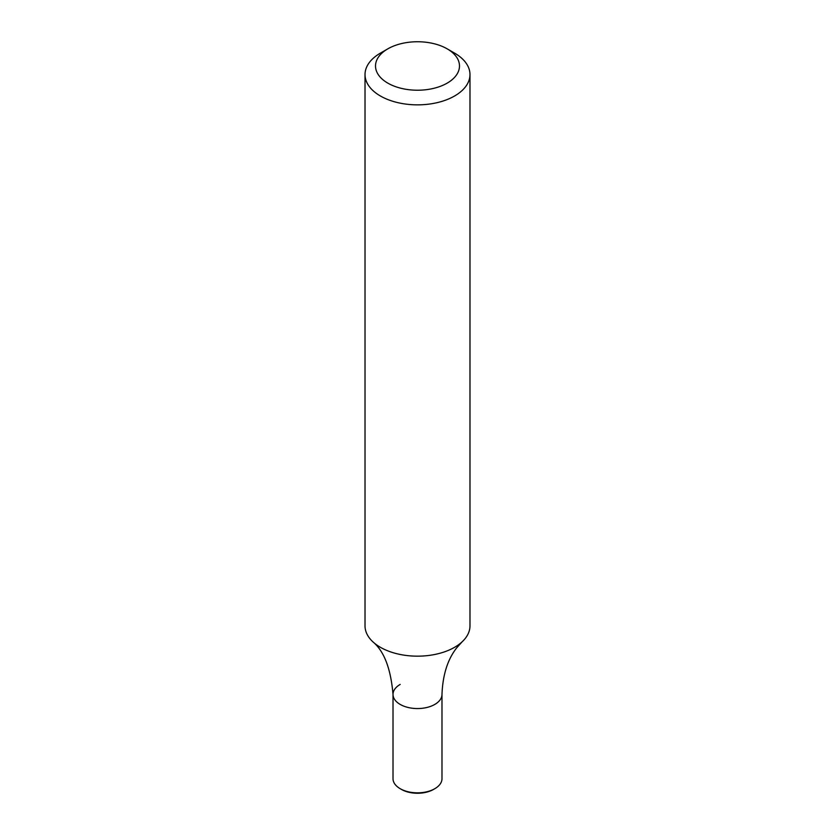 <?xml version="1.0" encoding="UTF-8"?>
<svg xmlns="http://www.w3.org/2000/svg" width="835" height="835" viewBox="0 0 835 835"><rect width="100%" height="100%" fill="white"/><g stroke="black" fill="none" stroke-linecap="round" stroke-linejoin="round"><path stroke-width="1.25" d="M447.184 48.847L454.605 53.137A52.48 30.3 180 0 1 469.98 74.555A52.48 30.3 180 0 1 454.605 95.983A52.48 30.3 180 0 1 397.418 102.548A52.48 30.3 180 0 1 365.02 74.555A52.48 30.3 180 0 1 380.395 53.137L387.816 48.847A41.98 24.236 180 0 1 447.184 48.847A41.98 24.236 180 0 1 447.184 83.124A41.98 24.236 180 0 1 387.816 83.124A41.98 24.236 180 0 1 387.816 48.847M365.02 74.555L365.02 625.864A52.48 30.3 -0 0 0 373.005 641.938A52.48 30.3 -0 0 0 454.605 647.292A52.48 30.3 -0 0 0 461.995 641.938A52.48 30.3 -0 0 0 469.98 625.864L469.98 74.555M400.184 684.429A24.486 14.143 -0 0 0 393.014 694.428A24.486 14.143 -0 0 0 417.5 708.56A24.486 14.143 -0 0 0 441.986 694.428A24.486 14.143 -0 0 1 417.5 708.56A24.486 14.143 -0 0 1 393.014 694.428C390.822 668.762 384.152 651.258 373.005 641.938M393.014 694.428L393.014 778.69A24.486 14.143 -0 0 0 400.184 788.689L400.184 788.689A24.486 14.143 -0 0 0 434.816 788.689A24.486 14.143 -0 0 0 441.986 778.69L441.986 694.428C442.738 675.014 447.591 659.546 456.557 648.023L461.995 641.938M401.416 789.409L400.184 788.689L401.416 789.409A22.743 13.13 -0 0 0 433.584 789.409L434.816 788.689"/></g></svg>

